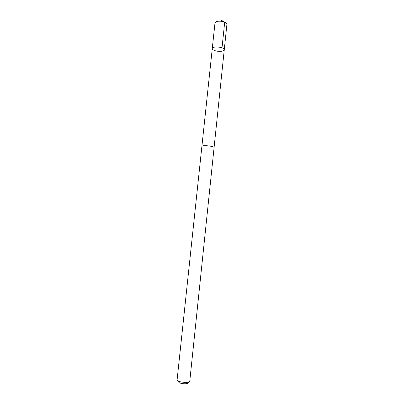 <?xml version="1.0" encoding="UTF-8"?>
<svg xmlns="http://www.w3.org/2000/svg" width="404" height="404" viewBox="0 0 404 404"><rect width="100%" height="100%" fill="white"/><g stroke="black" fill="none" stroke-linecap="round" stroke-linejoin="round"><path stroke-width="0.61" d="M216.771 51.131C213.873 50.52 212.373 49.657 212.272 48.536C212.241 45.748 224.866 47.071 224.26 49.793C223.508 51.252 221.008 51.702 216.771 51.131M226.917 24.27C226.846 23.028 225.371 22.074 222.488 21.417C218.231 20.831 215.726 21.367 214.978 23.013L212.272 48.536C212.241 45.748 224.866 47.071 224.26 49.793L226.917 24.27M209.423 146.006C205.065 145.485 202.556 145.581 201.894 146.298L177.083 380.043C177.568 381.209 180.083 381.987 184.633 382.376C187.754 382.477 189.461 382.144 189.754 381.376L214.085 147.581C213.943 147.006 212.388 146.48 209.423 146.006M188.719 382.098L187.724 382.947C187.688 383.568 186.476 383.845 184.083 383.78C180.638 383.472 178.861 382.881 178.745 382.002L177.947 380.967M222.018 47.813L224.695 22.225L221.311 20.2M214.08 147.516L224.26 49.793M201.909 146.233L212.272 48.536"/></g></svg>
